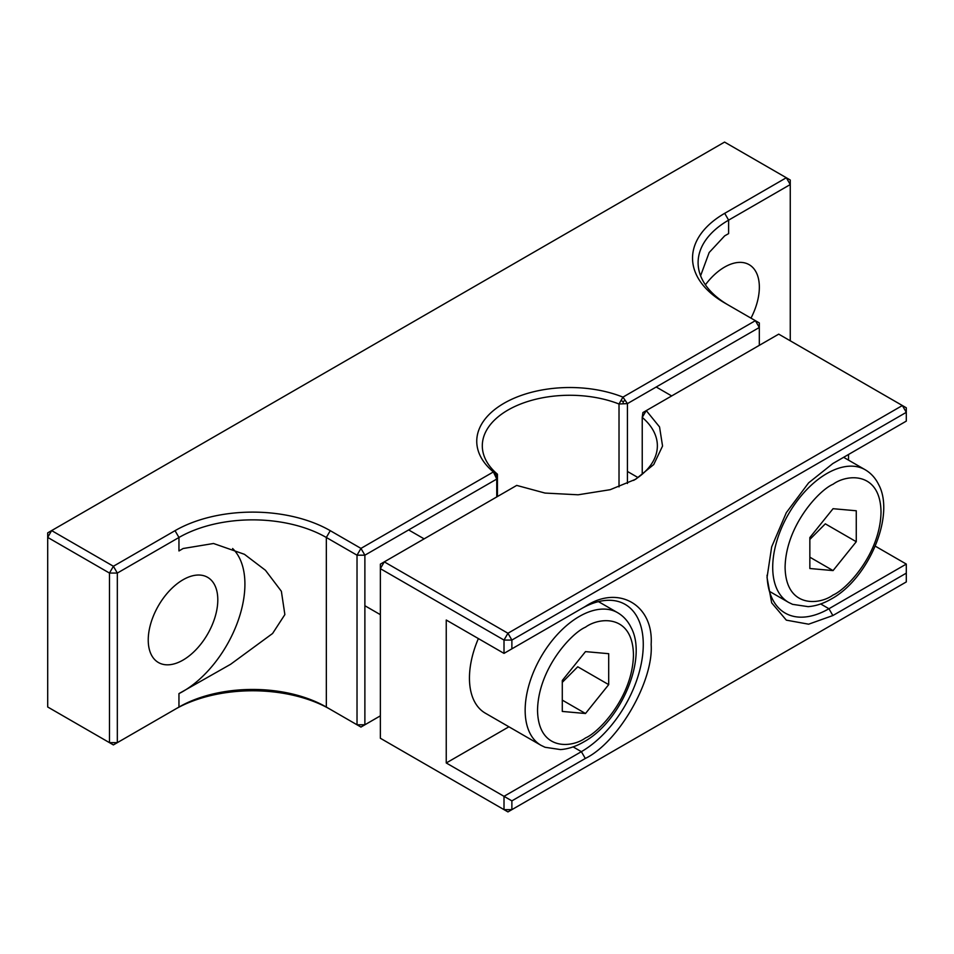 <?xml version="1.0" encoding="UTF-8"?>
<svg xmlns="http://www.w3.org/2000/svg" width="954" height="954" viewBox="0 0 954 954"><rect width="100%" height="100%" fill="white"/><g stroke="black" fill="none" stroke-linecap="round" stroke-linejoin="round"><path stroke-width="1.43" d="M183.025 579.77A49.191 28.393 -60 0 1 207.614 577.325A49.191 28.393 -60 0 1 215.151 616.749A49.191 28.393 -60 0 1 183.025 660.085A49.191 28.393 -60 0 1 158.424 662.529A49.191 28.393 -60 0 1 150.887 623.105A49.191 28.393 -60 0 1 183.025 579.77M705.4 284.805A49.191 28.393 -60 0 1 724.563 267.108A49.191 28.393 -60 0 1 749.152 264.675A49.191 28.393 -60 0 1 750.989 318.135M175.035 530.674L178.958 537.484L117.33 573.068L117.33 742.653L113.395 744.919L47.7 706.986L47.7 532.869L51.635 530.591L113.395 566.259L175.035 530.674A109.77 63.369 180 0 1 330.263 530.674L326.34 537.484A104.213 60.162 0 0 0 178.958 537.484L178.958 550.947L183.132 548.514L213.517 543.494L244.427 554.298L265.439 570.265L281.37 591.277L284.864 614.591L272.594 633.48L230.618 664.282L178.958 693.594A87.541 50.538 120 0 0 183.025 691.4A87.541 50.538 120 0 0 238.357 619.993A87.541 50.538 120 0 0 232.609 548.514M700.594 275.778L709.168 252.524L724.67 235.865L728.617 233.611L728.617 220.135A104.213 60.162 0 0 0 698.101 262.684A104.213 60.162 0 0 0 728.534 305.173M496.76 496.927L496.76 479.063L364.881 555.192L357.023 555.192L357.023 724.79L330.263 709.335A109.77 63.369 180 0 0 175.035 709.335L117.33 742.653L109.471 742.653L109.471 573.068L47.7 537.4L51.635 530.591L724.563 142.086L790.258 180.008L790.258 184.551L728.617 220.135L724.694 213.326L786.323 177.742L790.258 184.551L790.258 340.805M330.263 530.674L360.958 548.395L364.881 555.192L364.881 724.79L380.36 715.846M759.312 345.348L759.312 327.484L627.434 403.614L627.434 483.487M175.035 709.335L178.958 707.069A104.213 60.162 180 0 1 326.34 707.069L326.34 537.484L357.023 555.192L360.958 548.395L493.385 471.932A93.087 53.746 180 0 1 504.01 403.268A93.087 53.746 180 0 1 622.95 397.126L755.377 320.675L724.694 302.955A109.77 63.369 180 0 1 724.694 213.326M117.33 573.068L109.471 573.068L113.395 566.259L117.33 573.068M364.881 724.79L360.958 727.055L357.023 724.79L364.881 724.79M495.078 475.497L493.385 471.932L497.428 474.198L496.76 479.063L495.078 475.497L495.865 475.056L495.4 473.053M497.428 496.545L497.428 474.198A87.529 50.538 0 0 1 482.307 445.804A87.529 50.538 0 0 1 528.874 401.145A87.529 50.538 0 0 1 619.015 404.007L619.015 486.898M759.312 327.484L755.377 320.675L759.312 322.941L759.312 327.484M620.971 400.561L622.95 397.126L627.434 403.614L619.015 404.007L620.971 400.561L623.117 401.586L623.224 403.816M497.094 476.63L495.865 475.056M625.192 400.37L623.117 401.586M856.263 541.717L833.057 570.587L809.851 568.512L809.851 537.567L833.057 508.697L856.263 510.772L856.263 541.717L825.317 523.841L809.851 539.427M809.851 557.184L833.057 570.587M541.013 745.324L545.032 747.268L560.547 749.582C568.226 748.997 575.942 746.457 583.681 741.962C620.66 721.987 648.016 658.475 631.059 627.47C627.887 621.006 623.403 616.069 617.596 612.671A76.582 44.218 -60 0 0 579.305 616.463A76.582 44.218 -60 0 0 529.279 683.946A76.582 44.218 -60 0 0 541.013 745.324L485.312 713.163A76.582 44.218 -60 0 1 478.371 638.572M608.7 684.638L585.494 713.509L562.288 711.434L562.288 680.488L585.494 651.618L608.7 653.693L608.7 684.638L577.754 666.774L562.288 682.348M562.288 700.117L585.494 713.509M585.303 758.466L581.38 751.669A87.541 50.538 120 0 0 643.27 644.451A87.541 50.538 120 0 0 625.144 604.383A87.541 50.538 120 0 0 581.38 608.712L585.303 606.446C618.323 584.385 653.74 604.824 651.141 644.451C653.74 681.061 618.323 742.415 585.303 758.466L511.881 800.871L511.881 809.648L507.945 811.914L380.36 738.253L380.36 564.136L516.722 485.407L545.008 493.063L578.112 494.792L610.166 489.7L635.65 479.266L653.728 464.55L662.553 446.043L659.548 426.939L646.275 410.602L778.714 334.138L906.3 407.799L906.3 412.343L511.881 640.062L511.881 648.839L585.303 606.446M906.3 581.928L511.881 809.648L504.01 809.648L504.01 796.328L446.245 762.973L446.245 620.028L504.01 653.383L504.01 640.062L380.36 568.667L384.283 561.858L507.945 633.253L511.881 640.062L504.01 640.062L507.945 633.253L902.365 405.533L906.3 412.343L906.3 421.119L832.866 463.525L808.634 482.843L786.323 512.656L771.667 546.892L767.04 577.54L771.667 602.845L786.323 620.148L808.634 624.19L832.866 615.545L906.3 573.151L906.3 581.928M642.233 474.198L642.233 417.411A87.529 50.538 180 0 1 657.366 445.804A87.529 50.538 180 0 1 633.611 480.411M848.523 454.474L848.523 460.138M875.271 546.153L906.3 564.076L906.3 573.151M642.233 417.411L642.913 412.557L646.275 410.602L642.233 417.411M906.3 564.076L828.943 608.735L820.667 603.954M511.881 800.871L504.01 796.328L581.38 751.669L573.104 746.887M511.881 648.839L504.01 653.383M767.064 575.19A87.541 50.538 120 0 0 785.166 613.076A87.541 50.538 120 0 0 828.943 608.735L832.866 615.545M446.245 762.973L508.923 726.793M178.958 707.069L178.958 693.594M326.34 707.069L330.263 709.335M826.868 473.53A76.582 44.218 -60 0 1 865.159 469.738C870.966 473.148 875.45 478.073 878.622 484.537C895.579 515.554 868.223 579.066 831.244 599.029C823.493 603.524 815.789 606.064 808.11 606.649L792.595 604.347L788.576 602.391A76.582 44.218 -60 0 1 776.83 541.025A76.582 44.218 -60 0 1 826.868 473.53M833.057 484.25C847.08 473.923 880.363 471.336 881.019 511.952C880.363 553.32 847.08 589.155 833.057 595.022C819.021 605.349 785.75 607.948 785.094 567.332C785.75 525.964 819.021 490.129 833.057 484.25M585.494 627.183C599.529 616.856 632.812 614.257 633.456 654.873C632.812 696.241 599.529 732.076 585.494 737.955C571.47 748.282 538.187 750.881 537.531 710.265C538.187 668.885 571.47 633.051 585.494 627.183M637.952 477.537L627.434 471.455M788.576 602.391L769.449 591.349M671.676 395.934L656.209 387.002M865.159 469.738L843.622 457.312M380.36 614.662L364.881 605.73M424.125 538.867L408.646 529.935M617.596 612.671L598.468 601.628"/></g></svg>
